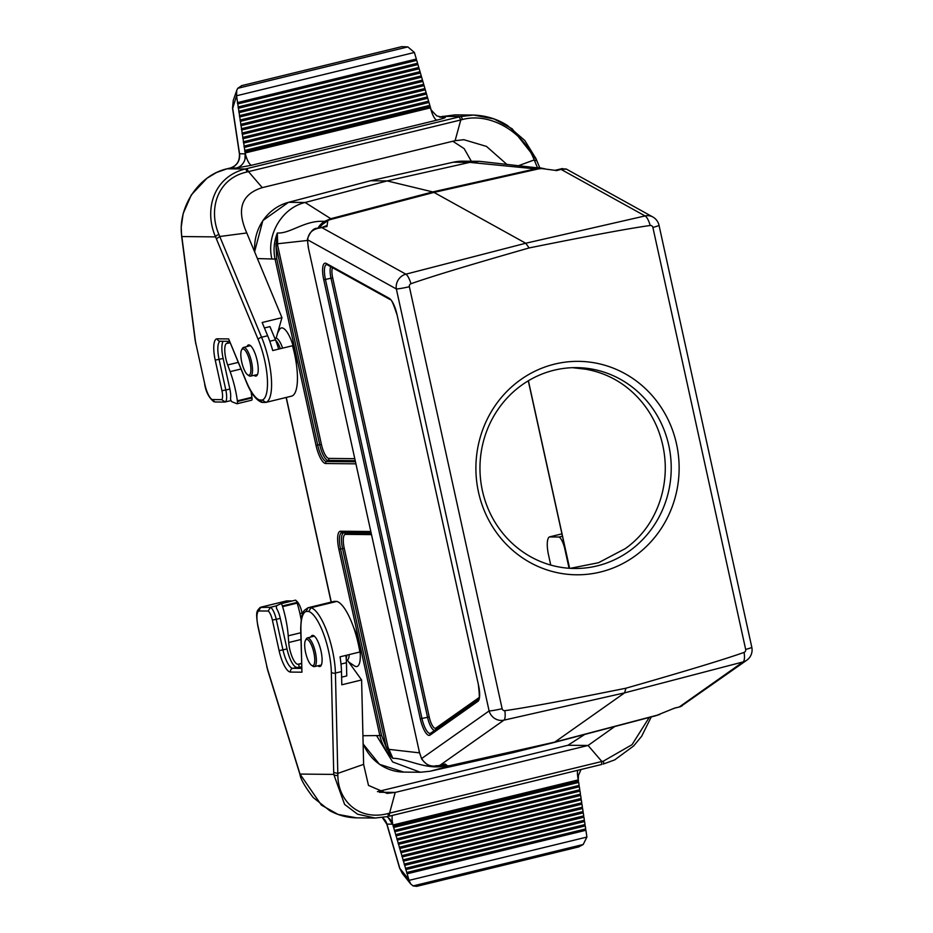 <?xml version="1.0" encoding="UTF-8"?>
<svg xmlns="http://www.w3.org/2000/svg" width="933" height="933" viewBox="0 0 933 933"><rect width="100%" height="100%" fill="white"/><g stroke="black" fill="none" stroke-linecap="round" stroke-linejoin="round"><path stroke-width="1.4" d="M223.127 341.268A18.835 5.598 -103.7 0 0 223.139 358.459L229.856 389.038L225.821 390.017L219.092 359.438A18.835 5.598 76.3 0 1 220.281 341.233M269.765 341.245L275.445 339.857L269.94 326.608L264.412 327.95M276.145 338.143L281.953 317.675L262.15 322.503L267.654 335.752A43.944 13.05 76.3 0 1 272.716 350.551L292.507 345.735A43.944 13.05 76.3 0 1 291.772 396.093L265.893 402.403L262.476 402.45M231.069 400.607L224.631 402.065L214.975 401.983L212.164 399.546A15.698 4.665 76.3 0 1 204.863 384.443L196 344.114A15.698 4.665 76.3 0 1 195.265 339.904L181.83 236.55C177.317 208.292 198.053 175.229 227.046 168.803L245.286 168.99C212.561 177.118 204.07 211.091 215.57 236.889L258.208 339.554A40.807 12.129 76.3 0 1 262.266 400.047L259.642 400.024A40.807 12.129 76.3 0 1 246.312 381.469L228.655 338.924L217.237 338.807A21.972 6.531 -103.7 0 0 215.231 360.138L221.949 390.717A9.412 2.799 76.3 0 1 221.669 399.651L212.164 399.546M254.021 375.334A16.013 4.758 -103.7 0 0 256.05 376.057A16.013 4.758 -103.7 0 0 257.018 359.975A16.013 4.758 -103.7 0 0 248.831 344.918A16.013 4.758 -103.7 0 0 248.47 344.953A16.013 4.758 -103.7 0 0 247.012 346.54M430.789 108.671L430.579 107.948C429.565 108.123 431.617 110.747 436.737 115.844L442.918 117.523A12.561 11.954 90.6 0 0 444.924 117.208L439.898 117.161M251.7 165.234A12.561 3.732 76.3 0 1 245.181 152.965L244.947 159.426A12.561 11.954 90.6 0 1 236.177 168.045L251.7 165.234L437.064 120.1C443.863 118.386 446.475 117.418 444.901 117.22M437.064 120.1A12.561 3.732 76.3 0 1 430.545 107.831L245.181 152.965L244.994 151.776L430.206 106.677L429.821 105.371L244.796 150.423L244.691 151.099L429.81 106.024M430.579 107.948L430.206 106.677M414.392 52.481L416.34 59.047L237.577 102.583L237.472 103.248L416.316 59.7L416.34 59.047M416.713 60.353L417.564 63.257L238.23 106.933L237.787 103.925L416.713 60.353L416.316 59.7M417.937 64.564L418.789 67.479L238.895 111.284L238.44 108.275L417.937 64.564L417.564 63.257M419.174 68.774L420.013 71.689L239.548 115.634L239.093 112.625L419.174 68.774L418.789 67.479M420.398 72.984L421.238 75.9L240.201 119.984L239.746 116.975L420.398 72.984L420.013 71.689M421.623 77.194L422.474 80.11L240.854 124.334L240.411 121.325L421.623 77.194L421.238 75.9M422.847 81.404L423.699 84.32L241.519 128.684L241.064 125.675L422.847 81.404L422.474 80.11M424.072 85.614L424.923 88.53L242.172 133.034L241.717 130.025L424.072 85.614L423.699 84.32M425.296 89.825L426.148 92.74L242.825 137.384L242.37 134.375L425.296 89.825L424.923 88.53M426.521 94.046L427.372 96.95L243.478 141.734L243.035 138.725L426.521 94.046L426.148 92.74M427.757 98.257L428.597 101.161L244.143 146.084L243.688 143.076L427.757 98.257L427.372 96.95M244.796 150.423L244.341 147.426L428.982 102.467L428.597 101.161M428.982 102.467L429.821 105.371M535.88 158.902L512.1 128.742L494.012 118.934L473.567 115.062L460.762 116.52L246.86 168.605L248.516 171.649L262.266 187.638L455.106 140.685L463.888 139.717L486.501 146.411L507.016 164.535M519.18 165.444L534.236 159.928L533.384 157.957C523.32 133.092 490.945 111.867 462.371 119.541L460.785 119.96L455.106 140.685M440.959 116.718L455.036 114.876L473.567 115.062C490.77 115.75 502.059 122.036 507.47 125.512L524.789 140.498L535.857 158.388A3.137 1.434 157.1 0 0 533.384 157.957M536.697 160.826L534.236 159.928L537.315 167.345M459.188 116.905L460.785 119.96L246.93 171.999C216.899 178.6 208.117 209.843 218.952 234.521L219.768 236.504L246.779 232.958L281.953 317.675M244.994 151.776L244.691 151.099M428.585 101.814L244.038 146.749L244.143 146.084M244.341 147.426L244.038 146.749M427.361 97.603L243.373 142.399L243.478 141.734M243.688 143.076L243.373 142.399M426.124 93.393L242.72 138.049L242.825 137.384M243.035 138.725L242.72 138.049M424.9 89.183L242.067 133.699L242.172 133.034M242.37 134.375L242.067 133.699M423.675 84.961L241.414 129.349L241.519 128.684M241.717 130.025L241.414 129.349M422.451 80.751L240.749 124.999L240.854 124.334M241.064 125.675L240.749 124.999M421.226 76.541L240.096 120.649L240.201 119.984M240.411 121.325L240.096 120.649M420.002 72.331L239.443 116.298L239.548 115.634M239.746 116.975L239.443 116.298M418.777 68.121L238.79 111.948L238.895 111.284M239.093 112.625L238.79 111.948M417.541 63.91L238.125 107.598L238.23 106.933M238.44 108.275L238.125 107.598M237.787 103.925L237.472 103.248M232.737 108.205L236.562 95.772L414.404 52.47L407.838 46.907L401.773 46.65L241.425 85.696M236.69 96.717L237.577 102.583M236.574 95.772L236.749 90.326L237.728 88.32L241.775 85.603M439.536 117.068L440.796 116.753M471.328 161.257L464.168 148.639L452.808 141.245M245.216 153.199L245.309 153.828L239.548 153.77L232.69 108.31L233.215 100.566L236.749 90.326M244.947 159.426A12.561 11.954 90.6 0 0 245.309 153.828M252.283 393.609A12.561 3.732 76.3 0 1 251.63 395.289M246.779 232.958C236.271 209.284 241.437 194.181 262.266 187.638M227.594 341.303L228.025 343.251L227.255 343.251A15.698 4.665 -103.7 0 0 226.906 343.286A15.698 4.665 -103.7 0 0 227.687 364.955L230.136 371.649A43.944 13.05 76.3 0 1 237.355 400.828L237.448 401.493A3.137 0.933 76.3 0 1 237.087 403.744A3.137 0.933 76.3 0 1 236.877 403.721L231.955 401.761A3.137 0.933 76.3 0 1 230.474 398.799A12.561 3.732 -103.7 0 0 229.856 389.038M181.982 237.74A3.137 1.073 -7.2 0 1 181.783 237.425L181.632 236.236A3.137 1.073 -7.2 0 0 181.83 236.55L215.57 236.889A3.137 1.434 157.1 0 1 218.952 234.521M221.949 390.717L225.821 390.017A12.561 3.732 -103.7 0 1 225.343 401.995L221.669 399.651M261.637 402.321C255.922 399.942 250.825 393.155 246.324 381.959L228.655 338.924M262.453 402.415L259.642 400.024M267.654 335.752L261.578 337.233A43.944 13.05 -103.7 0 1 265.893 402.403L262.266 400.047M258.208 339.554A3.137 1.388 157.5 0 1 261.578 337.233L219.756 236.504L216.386 238.825M228.55 168.441L227.046 168.803A3.137 0.886 76.4 0 0 226.976 168.815L230.369 167.987C236.83 165.806 239.839 161.059 239.396 153.747L239.548 153.77A12.561 11.954 90.6 0 1 230.439 167.975L228.667 168.406M275.445 339.857A31.384 9.33 76.3 0 1 278.675 349.094M230.054 342.761L228.025 343.251M251 391.51A43.944 13.05 76.3 0 1 251.91 397.283L252.003 397.948A3.137 0.933 76.3 0 1 251.642 400.199A3.137 0.933 76.3 0 1 251.444 400.175M296.379 601.004A12.561 3.732 76.3 0 1 302.117 613.028L302.409 614.346M341.618 677.171L346.749 675.924L346.435 662.733A31.384 9.33 -103.7 0 0 345.863 655.409M308.741 611.465A40.807 12.129 76.3 0 1 331.332 672.145L333.757 774.402L344.615 804.433L357.549 814.194L375.136 818.031L356.616 817.844L338.084 814.427L321.395 805.109L300.006 774.075L267.958 670.535A15.698 4.665 76.3 0 1 266.838 666.314L257.974 625.985A15.698 4.665 76.3 0 1 258.651 610.963L268.144 611.057A9.412 2.799 76.3 0 1 272.366 620.037L279.084 650.604A21.972 6.531 -103.7 0 0 290.513 672.075L301.93 672.192L300.916 629.81A40.807 12.129 76.3 0 1 306.117 611.442L308.741 611.465L311.039 607.698L336.906 601.4A43.944 13.05 76.3 0 1 359.846 652.004L340.044 656.82A43.944 13.05 76.3 0 1 341.49 671.585L341.805 684.787L361.607 679.959L347.309 660.063M292.286 600.945L286.688 600.899L260.808 607.196L258.651 610.963M268.144 611.057L270.488 607.29L276.576 605.809M561.934 533.874L549.42 536.918L559.089 537.023L562.447 536.207M317.885 665.8A16.013 4.758 -103.7 0 0 319.553 666.57A16.013 4.758 -103.7 0 0 319.914 666.535A16.013 4.758 -103.7 0 0 320.742 649.846A16.013 4.758 -103.7 0 0 312.333 635.42A16.013 4.758 -103.7 0 0 310.864 637.006M409.086 880.367L407.138 873.789L585.901 830.265L586.915 837.064L409.074 880.367L410.637 883.889L402.438 873.615L399.756 868.122L386.938 824.119L392.688 824.177A12.561 11.954 90.6 0 0 388.186 817.611A12.561 11.954 90.6 0 0 386.88 816.772M392.28 815.454A12.561 3.732 -103.7 0 0 392.933 825.017L578.297 779.883L578.168 779.008M392.688 824.177L393.656 827.466L578.682 782.414L578.378 781.737L393.26 826.813M406.765 872.495L405.913 869.579L585.248 825.915L585.702 828.924L406.765 872.495L407.138 873.789M405.54 868.285L404.689 865.369L584.583 821.565L585.038 824.574L405.54 868.285L405.913 869.579M404.304 864.063L403.464 861.159L583.93 817.215L584.385 820.224L404.304 864.063L404.689 865.369M403.079 859.853L402.24 856.949L583.277 812.865L583.731 815.874L403.079 859.853L403.464 861.159M401.855 855.643L401.015 852.739L582.624 808.514L583.078 811.523L401.855 855.643L402.24 856.949M400.63 851.432L399.779 848.529L581.959 804.164L582.414 807.173L400.63 851.432L401.015 852.739M399.406 847.222L398.554 844.318L581.306 799.814L581.76 802.823L399.406 847.222L399.779 848.529M398.181 843.012L397.33 840.097L580.653 795.464L581.107 798.473L398.181 843.012L398.554 844.318M396.957 838.802L396.105 835.886L579.999 791.114L580.443 794.123L396.957 838.802L397.33 840.097M395.72 834.592L394.881 831.676L579.335 786.764L579.79 789.773L395.72 834.592L396.105 835.886M578.682 782.414L579.136 785.423L394.496 830.382L394.881 831.676M394.496 830.382L393.656 827.466M336.906 601.4L334.189 601.365L308.31 607.675A43.944 13.05 -103.7 0 0 307.482 608.059M361.607 679.959L363.613 764.36L337.804 773.399L337.863 775.358C337.898 800.117 358.19 821.238 387.988 813.564L389.562 813.156L395.23 792.42L387.125 793.412L368.488 785.423L363.613 764.36M389.376 816.153L601.563 764.489L601.82 761.456L588.082 745.467L395.23 792.42L379.299 792.269M301.627 668.401L292.752 668.308L301.581 666.792M296.787 667.328A18.835 5.598 76.3 0 1 287.002 648.925L280.273 618.346A12.561 3.732 76.3 0 0 276.588 608.549A3.137 0.933 -103.7 0 1 276.774 605.61L280.856 603.733A3.137 0.933 -103.7 0 1 280.915 603.721L295.469 600.176A3.137 0.933 -103.7 0 0 295.423 600.187L280.961 603.709M387.673 816.573L375.148 818.031L387.673 816.573A3.137 0.956 -103.7 0 0 387.743 816.562A3.137 0.956 -103.7 0 0 387.988 813.564M337.863 775.358A3.137 1.819 -0.9 0 1 333.757 774.402L300.006 774.075A3.137 0.641 162.6 0 0 299.936 774.308M299.633 772.886A3.137 0.641 162.6 0 0 299.551 773.107L267.864 670.757A3.137 0.606 162.8 0 1 267.958 670.535M257.974 625.985L257.823 625.95C255.502 610.847 256.855 611.29 260.12 607.465L270.488 607.29A12.561 3.732 -103.7 0 1 276.238 619.337L280.273 618.346M301.93 672.192L300.694 629.169C301.359 609.424 303.913 610.987 308.065 607.745M306.117 611.442L308.053 607.78M333.722 772.477L337.804 773.399L335.414 673.066L341.49 671.585M389.236 816.188L389.562 813.156M389.562 813.133L603.418 761.106A3.137 0.91 76.3 0 1 603.219 764.092A3.137 0.91 76.3 0 1 603.15 764.104L614.742 759.859L633.659 745.957L641.682 736.23L651.257 716.929M577.644 770.32A12.561 3.732 -103.7 0 0 578.297 779.883L578.483 781.073L393.271 826.171M578.483 781.073L578.378 781.737M394.484 831.023L579.031 786.087L579.335 786.764M579.136 785.423L579.031 786.087M395.709 835.233L579.685 790.438L579.999 791.114M579.79 789.773L579.685 790.438M396.933 839.455L580.338 794.788L580.653 795.464M580.443 794.123L580.338 794.788M398.158 843.665L581.002 799.138L581.306 799.814M581.107 798.473L581.002 799.138M399.382 847.875L581.656 803.488L581.959 804.164M581.76 802.823L581.656 803.488M400.619 852.086L582.309 807.838L582.624 808.514M582.414 807.173L582.309 807.838M401.843 856.296L582.962 812.188L583.277 812.865M583.078 811.523L582.962 812.188M403.068 860.506L583.626 816.538L583.93 817.215M583.731 815.874L583.626 816.538M404.292 864.716L584.28 820.888L584.583 821.565M584.385 820.224L584.28 820.888M405.517 868.926L584.933 825.239L585.248 825.915M585.038 824.574L584.933 825.239M406.741 873.136L585.586 829.589L585.901 830.265M585.702 828.924L585.586 829.589M586.904 837.064L583.195 844.493L578.717 846.896M410.637 883.889L413.097 885.918L416.713 886.35L578.717 846.907M408.794 879.457L399.592 868.075L386.775 824.072L382.367 817.576M377.445 791.65L567.929 745.269L584.746 734.423M549.42 536.918A18.835 5.598 -103.7 0 0 548.534 554.995L550.75 565.071M569.072 568.267L564.838 549.059A12.561 3.732 -103.7 0 0 559.089 537.023M603.418 761.106L632.038 744.674L649.216 717.465M614.73 726.539L588.082 745.467L567.929 745.269M299.283 667.352L298.607 664.296L301.511 663.585M298.607 664.296L297.837 664.284A15.698 4.665 76.3 0 1 288.717 642.499L288.215 635.816A43.944 13.05 -103.7 0 0 282.606 606.66L282.407 605.984A3.137 0.933 -103.7 0 0 280.915 603.721M301.161 619.687A43.944 13.05 -103.7 0 0 297.172 603.115L296.962 602.438A3.137 0.933 -103.7 0 0 295.469 600.176M570.215 568.337L598.496 562.727L625.355 548.581C636.364 540.708 645.135 531.029 651.677 519.541A100.437 95.633 90.6 0 0 665.194 463.643C664.599 451.164 661.964 439.198 657.298 427.746A100.437 95.633 90.6 0 0 621.821 383.766C611.092 376.477 599.126 371.637 585.924 369.235L572.43 367.672M504.823 710.666A2.554 2.437 -89.4 0 1 502.141 708.718L409.365 286.734A2.554 2.437 -89.4 0 1 410.963 283.737C430.964 276.658 470.349 264.727 529.116 247.945C588.91 235.862 629.274 228.375 650.196 225.483A2.554 2.437 -89.4 0 1 652.878 227.43L745.665 649.415A2.554 2.437 -89.4 0 1 744.067 652.412A12.561 3.93 75.4 0 1 743.111 661.917L624.609 692.857L503.925 720.159L440.049 765.223L445.134 763.987L447.712 765.946L451.607 765.387A29.459 8.759 76.3 0 1 451.047 765.596L430.171 771.229L512.858 752.686L553.829 742.551A31.384 9.33 -103.7 0 0 553.864 742.54A31.384 9.33 -103.7 0 0 554.82 742.085L624.609 692.857L625.915 688.216C566.121 700.286 525.757 707.774 504.823 710.666A12.561 3.534 77.2 0 1 503.925 720.159A12.561 11.907 54.8 0 1 489.114 710.934L396.338 288.95A12.561 0.898 -12.4 0 0 409.365 286.734M308.263 247.315L307.4 239.093C310.211 231.687 313.523 228.072 317.325 228.247L321.792 227.57L405.867 274.174A12.561 3.51 75.5 0 1 410.963 283.737M555.03 170.331L541.688 168.558L536.102 169.095A29.459 8.759 -103.7 0 0 535.449 168.873L469.812 162.377L387.148 180.92L305.114 202.484L330.807 218.707A29.459 8.759 76.3 0 1 331.46 218.917L327.81 220.631L326.97 226.521L319.249 228.06C312.263 229.39 308.391 233.308 307.622 239.804L396.338 288.95A12.561 11.558 119 0 1 405.867 274.174L525.745 243.245L529.116 247.945M539.752 168.616L433.973 192.408L525.745 243.245L645.053 215.931A12.561 3.954 77.1 0 1 650.196 225.483M744.067 652.412C724.066 659.491 684.682 671.422 625.915 688.216M277.602 333.011L279.41 329.676A24.759 7.359 76.3 0 1 294.77 352.079A24.759 7.359 76.3 0 1 296.414 364.43M353.537 627.198A24.759 7.359 76.3 0 1 358.634 642.545A24.759 7.359 76.3 0 1 354.412 665.87L348.709 662.01M362.937 735.729L379.836 735.554L338.877 549.292A18.613 5.528 76.3 0 1 340.58 531.227L370.751 531.518M355.858 463.829L325.699 463.526A18.613 5.528 76.3 0 1 316.019 445.344L275.072 259.082L257.415 258.569M328.789 219.99L433.973 192.408A31.384 9.33 -103.7 0 0 432.772 191.918L387.148 180.92L370.553 180.757L288.53 202.321L305.114 202.484C282.011 207.954 266.185 234.603 271.818 258.709M553.91 742.528L655.701 715.763A29.459 8.759 -103.7 0 0 655.736 715.751A29.459 8.759 -103.7 0 0 656.249 715.564L674.302 708.217M566.436 169.13L561.036 169.386A3.137 1.388 74.7 0 0 560.873 169.351L556.558 170.529A1.878 1.866 177.6 0 1 556.173 170.564L555.17 170.319M673.533 708.648L674.396 708.229A1.878 1.878 93.2 0 1 674.746 708.1L679.084 707.051A3.137 1.399 76.4 0 0 679.236 706.992L682.151 705.815M446.522 765.935L440.877 765.06L447.712 765.946M355.17 460.68L328.101 460.412A16.141 4.793 76.3 0 1 319.704 444.633L275.993 245.799L277.358 232.982L277.684 245.531L275.993 245.799L276.763 258.803L275.072 259.082C273.206 250.196 273.975 241.495 277.358 232.982C290.221 233.926 305.208 219.78 324.451 221.424A28.305 8.409 76.3 0 1 325.127 221.657L319.133 227.78M331.46 218.917L325.127 221.657M542.784 168.558A28.305 8.409 -103.7 0 0 542.26 168.395L479.574 161.339L469.812 162.377L453.24 162.214L370.483 180.769L288.46 202.333A3.137 0.933 -104.7 0 0 288.39 202.356M376.734 735.857L392.63 761.934L420.363 772.256L430.16 771.229M444.773 765.853A28.305 8.409 76.3 0 1 444.201 766.075C426.148 770.063 405.482 757.993 392.863 758.331C386.227 752.021 381.877 744.429 379.836 735.554L381.527 735.286L386.274 747.426L387.965 747.146L392.863 758.331L386.274 747.426L342.563 548.592A16.141 4.793 76.3 0 1 344.044 532.918L342.108 532.661A16.841 5.003 -103.7 0 0 340.568 549.024L381.527 735.286M319.249 228.06L319.622 227.815A19.022 5.656 -103.7 0 0 318.899 227.839A19.022 5.656 -103.7 0 0 318.876 227.85L317.652 228.165M438.044 765.69A3.137 1.994 -104.2 0 0 438.428 765.655L437.472 765.795C430.475 767.043 425.203 764.617 421.669 758.517L489.114 710.934A12.561 0.898 167.6 0 0 502.141 708.718M560.873 169.351L561.899 168.826A19.022 5.656 -103.7 0 0 561.199 168.838A19.022 5.656 -103.7 0 0 561.176 168.85L555.147 170.307M561.899 168.826L566.273 169.036M680.845 706.538L679.084 707.051M443.91 764.302L444.143 764.267A1.878 1.819 85.8 0 1 445.041 764.407L443.91 764.325L445.134 763.987M326.97 226.521L318.899 227.839M323.891 226.626L326.597 225.704A1.878 1.808 -80.6 0 1 325.617 226.311M320.614 225.669L327.81 220.631M555.368 170.366A1.878 1.749 101.1 0 0 556.045 170.342L561.759 168.955A3.137 2.986 51.1 0 1 562.354 168.92M561.934 168.826L562.611 168.803M438.428 765.655L444.143 764.267A1.878 1.819 85.8 0 0 444.143 764.267L437.88 765.783C433.81 765.072 430.836 770.11 421.716 759.077A3.137 1.551 -23.8 0 1 421.669 758.517A15.744 4.677 -103.7 0 1 419.127 750.902L308.263 247.35L419.127 750.902M307.4 239.093A3.137 1.913 0.2 0 0 307.622 239.804A15.744 4.677 -103.7 0 0 308.426 247.408M326.702 225.949A1.878 1.808 -70.7 0 1 325.885 226.381L320.171 227.78A3.137 1.959 86.1 0 0 319.821 227.979M326.9 226.392A1.878 1.504 -89.3 0 1 326.62 226.521L321.792 227.57M445.111 764.057A1.878 1.516 75.5 0 0 444.808 764.08L440.014 765.258M305.592 652.494A13.494 4.012 -103.7 0 0 311.54 665.299A13.494 4.012 -103.7 0 0 313.616 651.584A13.494 4.012 -103.7 0 0 305.476 640.365A13.494 4.012 -103.7 0 0 305.592 652.494M311.54 665.299L312.87 666.197A14.753 4.385 -103.7 0 0 314.351 666.594A14.753 4.385 -103.7 0 0 315.389 652.295A14.753 4.385 -103.7 0 0 307.365 637.927A14.753 4.385 -103.7 0 0 306.246 638.953L305.476 640.365M241.729 362.027A13.494 4.012 -103.7 0 0 247.677 374.833A13.494 4.012 -103.7 0 0 249.752 361.118A13.494 4.012 -103.7 0 0 241.612 349.898A13.494 4.012 -103.7 0 0 241.729 362.027M247.677 374.833L249.006 375.731A14.753 4.385 -103.7 0 0 250.487 376.127A14.753 4.385 -103.7 0 0 251.525 361.829A14.753 4.385 -103.7 0 0 243.501 347.461A14.753 4.385 -103.7 0 0 242.382 348.487L241.612 349.898M600.374 572.034A106.712 101.604 -89.4 0 1 480.343 436.971A106.712 101.604 -89.4 0 1 651.829 395.219A106.712 101.604 -89.4 0 1 600.374 572.034M518.608 387.463A100.437 95.633 90.6 0 0 484.635 499.167A100.437 95.633 90.6 0 0 574.588 568.489A100.437 95.633 90.6 0 0 597.108 565.899A100.437 95.633 90.6 0 0 670.664 457.112A100.437 95.633 90.6 0 0 576.594 367.625A100.437 95.633 90.6 0 0 518.608 387.463M223.139 358.459L215.231 360.138M442.382 116.368A3.137 0.98 -103.8 0 1 442.44 116.345A3.137 0.98 -103.8 0 1 442.522 116.333L460.762 116.52A3.137 0.91 76.3 0 1 462.371 119.541M236.189 168.033L230.439 167.975A3.137 0.933 76.3 0 0 230.358 167.987A3.137 0.933 76.3 0 0 230.299 168.01M246.93 171.999A3.137 0.956 -103.7 0 0 245.286 168.99L246.86 168.605M407.838 46.907L237.728 88.32M181.783 237.425L195.067 339.6A3.137 1.038 -7.4 0 0 195.265 339.904M196 344.114L204.863 384.443M220.071 341.233A3.137 2.986 -89.4 0 1 217.237 338.807M240.947 369.013L230.136 371.649M238.207 362.389L227.687 364.955M251.91 397.283L237.355 400.828M252.003 397.948L237.448 401.493M299.925 613.564L302.117 613.028M386.775 824.072L386.938 824.119A12.561 11.954 90.6 0 0 382.448 817.565M331.332 672.145A3.137 1.773 -1.4 0 0 335.414 673.066A43.944 13.05 -103.7 0 0 311.039 607.698L308.31 607.675M290.513 672.075A3.137 2.986 -89.4 0 1 292.752 668.308A18.835 5.598 76.3 0 1 282.956 649.904L287.002 648.925M279.084 650.604L282.956 649.904L276.238 619.337L272.366 620.037M257.823 625.95L266.838 666.314M300.916 629.81A3.137 1.773 178.6 0 1 300.694 629.169M413.097 885.918L583.195 844.493M346.435 662.733L341 664.051M288.215 635.816L300.776 632.761M288.717 642.499L300.939 639.525M282.606 606.66L297.172 603.115M282.407 605.984L296.962 602.438M297.837 664.284L301.499 663.398M566.319 169.06L652.843 216.992A12.561 12.561 0 0 1 659.013 225.285A12.561 0.898 167.6 0 1 652.878 227.43M652.843 216.992A12.561 11.558 119 0 0 645.053 215.931L561.036 169.386L556.465 170.634M745.665 649.415A12.561 0.898 -12.4 0 0 751.8 647.257A12.561 12.561 0 0 1 746.773 660.214L680.425 706.713M674.629 708.1L679.236 706.992L743.111 661.917A12.561 11.907 54.8 0 0 746.773 660.214M323.739 279.69A17.016 5.05 76.3 0 1 326.352 263.491L389.259 298.338A17.016 5.05 76.3 0 1 397.038 314.643L478.501 685.149A17.016 5.05 76.3 0 1 477.871 701.371L430.043 735.111A17.016 5.05 76.3 0 1 420.282 718.783L323.739 279.69L325.43 279.422L421.973 718.503A15.243 4.525 -103.7 0 0 430.708 733.151L478.512 699.412A1.878 1.784 54.8 0 0 477.871 701.371M371.427 534.621L345.572 534.352A14.38 4.268 -103.7 0 0 344.254 548.312L387.965 747.146M386.95 749.141L419.5 752.861M332.545 267.678A11.523 3.417 -103.7 0 0 332.696 277.941L429.238 717.022A11.523 3.417 -103.7 0 0 435.851 728.078L479.259 697.452M528.393 380.757L569.62 568.302M286.279 397.435L331.273 602.077M543.846 168.593A18.835 17.774 -76.4 0 0 542.26 168.395L535.449 168.873L432.772 191.918L330.807 218.707L324.451 221.424A18.835 17.774 103.6 0 0 317.978 228.084M659.771 714.503L554.82 742.085L448.808 765.876M657.613 715.179L553.864 742.54L451.047 765.596L444.201 766.075A18.835 17.984 -103.9 0 1 440.096 765.247M254.592 251.77L262.849 220.573L288.46 202.333A3.137 0.933 -104.7 0 1 288.53 202.321A47.023 44.772 90.6 0 0 254.779 252.225M370.494 180.769L453.17 162.225L463.013 161.176A47.023 44.772 90.6 0 0 453.24 162.214A3.137 0.933 -102.6 0 0 453.17 162.225A3.137 0.933 -102.6 0 0 453.111 162.237M363.124 743.636A47.023 44.772 90.6 0 0 403.802 772.092L420.363 772.256M326.352 263.491A1.878 1.738 119 0 0 327.191 264.715L327.005 264.634A15.243 4.525 -103.7 0 0 325.43 279.422L331.005 278.209A13.284 3.954 76.3 0 1 330.702 266.663M434.848 730.224A13.284 3.954 76.3 0 1 427.547 717.302L420.282 718.783M429.238 717.022L427.547 717.302L331.005 278.209L332.696 277.941M345.572 534.352A1.878 1.796 -89.4 0 0 344.044 532.918L371.112 533.186M371.066 532.953L342.108 532.661A1.878 1.796 90.6 0 1 340.58 531.227M344.254 548.312L338.877 549.292M277.684 245.531L321.395 444.365L317.71 445.064A16.841 5.003 -103.7 0 0 326.468 461.52L355.415 461.812M276.763 258.803L317.71 445.064L316.019 445.344M321.395 444.365A14.38 4.268 -103.7 0 0 328.871 458.406A1.878 1.796 -89.4 0 1 328.101 460.412L326.468 461.52A1.878 1.796 -89.4 0 0 325.699 463.526M307.424 240.469L275.876 243.956M328.871 458.406L354.727 458.663M435.851 728.078A1.878 1.784 -125.2 0 1 435.501 729.769M430.043 735.111A1.878 1.784 -125.2 0 1 430.719 733.14L478.524 699.412C479.62 699.913 479.585 695.143 478.407 685.125L478.501 685.149M478.477 685.067L397.038 314.643M397.026 314.561L396.945 314.619C393.376 303.703 391.09 298.677 390.087 299.551A1.878 1.738 -61 0 1 389.259 298.338M674.524 708.17L680.029 706.829L674.512 708.17M445.064 764.29A1.878 1.819 74.4 0 0 444.143 764.267L444.19 764.267M349.199 654.593A16.246 4.828 76.3 0 1 346.318 660.179M346.178 658.278A15.325 4.548 -103.7 0 0 346.808 655.176M274.862 338.446A16.246 4.828 76.3 0 1 282.629 348.137M280.343 348.697A15.325 4.548 -103.7 0 0 275.597 340.218M439.513 117.057L455.036 114.876M539.752 167.73L536.685 160.336M536.685 160.324L535.857 158.388M463.223 139.705L463.888 139.717M181.632 236.236L181.2 227.244L183.16 213.587L191.358 194.869L206.963 178.226L216.503 172.523L226.976 168.815M213.855 401.738C209.05 397.901 206.006 392.128 204.712 384.408M220.118 341.233L229.46 341.326M233.215 100.566L232.539 108.286L239.396 153.747M195.067 339.6L195.848 344.079M251.642 400.199L237.087 403.744M388.186 817.611L392.875 824.784M356.616 817.844C347.169 817.693 338.189 815.29 329.687 810.649L313.196 797.517C304.928 786.659 300.508 778.915 299.925 774.297L299.551 773.107M389.318 816.177L601.633 764.477M402.438 873.615L399.592 868.087M578.285 779.755L578.425 775.428L581.026 769.503M266.686 666.279L267.864 670.757M659.013 225.285L751.8 647.257M463.013 161.176L479.574 161.339M390.087 299.551L327.191 264.715M528.276 380.816L569.503 568.29M403.802 772.092L379.486 764.314L363.135 743.986M286.139 397.47L331.133 602.112M562.494 168.546L561.199 168.838M538.703 167.555L544.849 168.803M421.716 759.077L418.987 750.925M314.351 666.594L321.349 665.019M307.365 637.927L314.304 636.108M250.487 376.127L257.485 374.553M243.501 347.461L250.441 345.63"/></g></svg>
